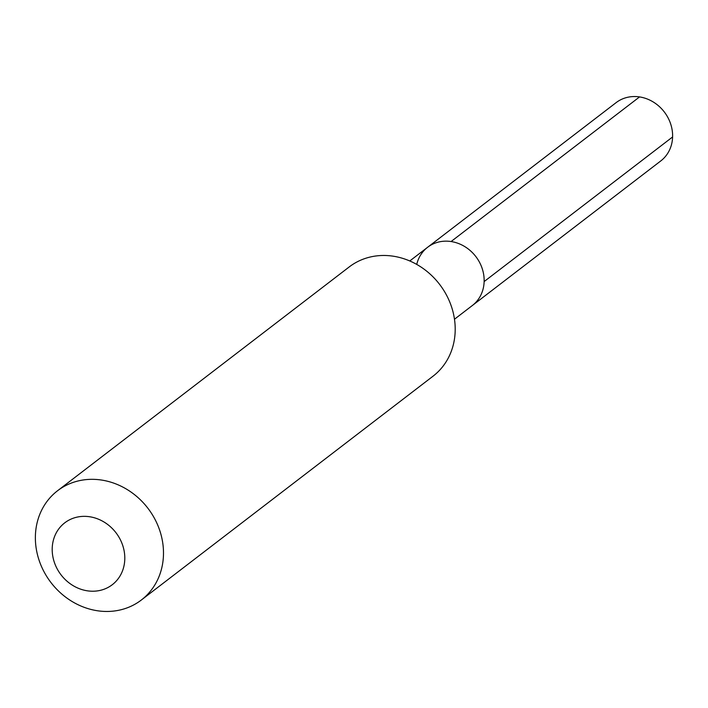 <?xml version="1.0" encoding="UTF-8"?>
<svg xmlns="http://www.w3.org/2000/svg" width="708" height="708" viewBox="0 0 708 708"><rect width="100%" height="100%" fill="white"/><g stroke="black" fill="none" stroke-linecap="round" stroke-linejoin="round"><path stroke-width="1.06" d="M454.483 319.228L472.342 305.52A36.719 32.568 -127.5 0 0 484.139 281.572A36.719 32.568 52.5 0 0 464.696 246.543A36.719 32.568 52.5 0 0 427.641 247.26A36.719 32.568 52.5 0 1 464.696 246.543A36.719 32.568 52.5 0 1 484.139 281.572A36.719 32.568 -127.5 0 1 472.342 305.52L660.803 160.911A36.719 32.568 -127.5 0 0 672.6 136.963L484.139 281.572M349.23 266.925A68.844 61.065 52.5 0 1 418.711 265.58A68.844 61.065 52.5 0 1 455.173 331.264A68.844 61.065 -127.5 0 1 433.057 376.169L141.343 600.012A68.844 61.065 -127.5 0 0 163.459 555.116A68.844 61.065 52.5 0 0 126.998 489.432A68.844 61.065 52.5 0 0 57.516 490.777L349.23 266.925M57.516 490.777A68.844 61.065 52.5 0 0 35.4 535.673A68.844 61.065 -127.5 0 0 71.862 601.357A68.844 61.065 -127.5 0 0 141.343 600.012M52.215 548.275A39.011 34.604 52.5 0 1 89.659 516.751A39.011 34.604 52.5 0 1 124.785 559.285A39.011 34.604 -127.5 0 1 87.332 590.817A39.011 34.604 -127.5 0 1 52.215 548.275M416.729 264.429A36.719 32.568 52.5 0 1 427.641 247.26L616.102 102.651A36.719 32.568 52.5 0 1 653.157 101.925A36.719 32.568 52.5 0 1 672.6 136.963M639.545 96.925L451.084 241.534M409.773 260.969L427.641 247.26"/></g></svg>
